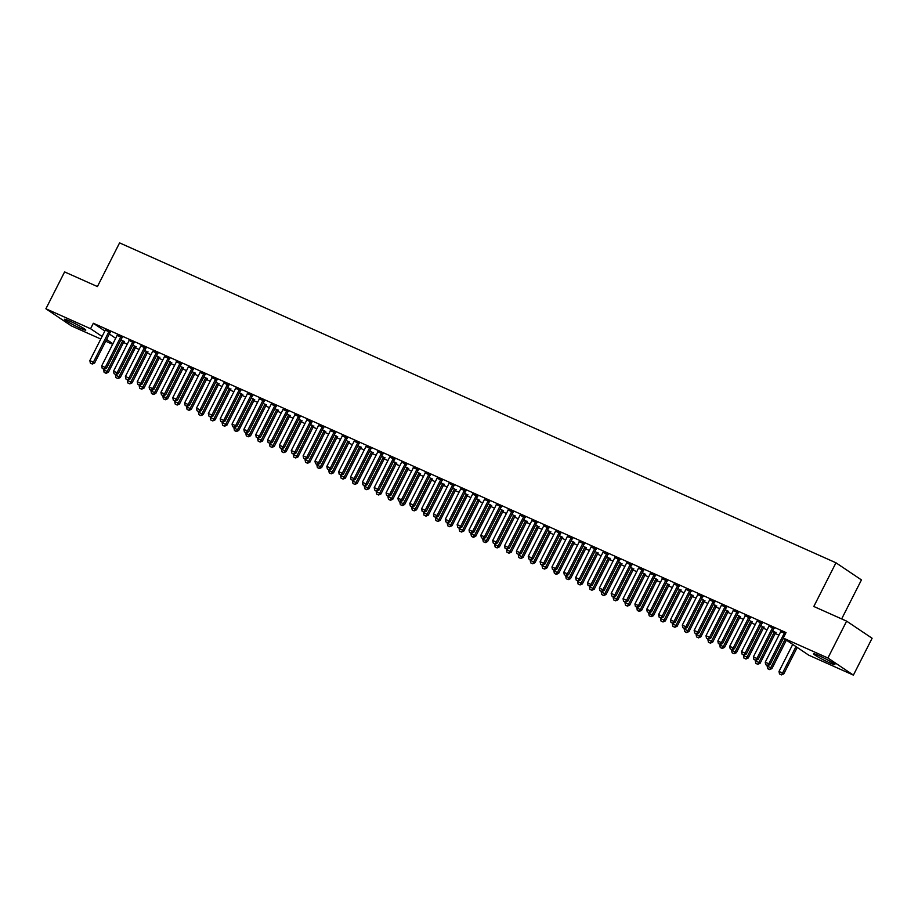 <?xml version="1.0" encoding="UTF-8"?>
<svg xmlns="http://www.w3.org/2000/svg" width="918" height="918" viewBox="0 0 918 918"><rect width="100%" height="100%" fill="white"/><g stroke="black" fill="none" stroke-linecap="round" stroke-linejoin="round"><path stroke-width="1.38" d="M69.734 321.082A11.98 0.929 26.9 0 1 80.623 326.567A11.98 0.929 26.9 0 1 85.787 330.101A11.98 0.929 26.9 0 1 80.474 328.3A11.98 0.929 26.9 0 1 69.596 322.803A11.98 0.929 26.9 0 1 64.432 319.269A11.98 0.929 26.9 0 1 69.734 321.082M818.822 655.59A11.98 0.929 26.9 0 1 829.711 661.075A11.98 0.929 26.9 0 1 834.875 664.621A11.98 0.929 26.9 0 1 829.562 662.807A11.98 0.929 26.9 0 1 818.684 657.322A11.98 0.929 26.9 0 1 813.509 653.777A11.98 0.929 26.9 0 1 818.822 655.59M123.517 342.483L127.258 344.147M135.371 347.773L139.1 349.437M147.224 353.063L150.954 354.727M159.066 358.353L162.807 360.017M170.92 363.643L174.649 365.318M182.762 368.933L186.503 370.608M194.616 374.223L198.345 375.898M206.47 379.524L210.199 381.188M218.312 384.814L222.053 386.478M230.166 390.104L233.895 391.768M242.008 395.394L245.749 397.058M253.861 400.684L257.591 402.348M265.704 405.974L269.444 407.638M277.557 411.264L281.287 412.939M289.411 416.554L293.14 418.229M301.253 421.844L304.994 423.519M313.107 427.145L316.836 428.809M324.949 432.435L328.69 434.099M336.803 437.725L340.532 439.389M348.656 443.015L352.386 444.679M360.499 448.305L364.228 449.969M372.352 453.595L376.082 455.259M384.194 458.885L387.935 460.561M396.048 464.175L399.778 465.851M407.89 469.465L411.631 471.141M419.744 474.767L423.473 476.431M431.598 480.057L435.327 481.721M443.44 485.347L447.181 487.01M455.294 490.637L459.023 492.3M467.136 495.927L470.877 497.59M478.989 501.217L482.719 502.88M490.832 506.506L494.572 508.182M502.685 511.796L506.415 513.472M514.539 517.098L518.268 518.762M526.381 522.388L530.122 524.052M538.235 527.678L541.964 529.342M550.077 532.968L553.818 534.632M561.931 538.258L565.66 539.922M573.784 543.548L577.514 545.212M585.627 548.838L589.356 550.502M597.48 554.128L601.21 555.803M609.322 559.418L613.063 561.093M621.176 564.719L624.906 566.383M633.018 570.009L636.759 571.673M644.872 575.299L648.601 576.963M656.726 580.589L660.455 582.253M668.568 585.879L672.309 587.543M680.422 591.169L684.151 592.833M692.264 596.459L696.005 598.123M704.117 601.749L707.847 603.424M715.96 607.039L719.701 608.714M727.813 612.34L731.543 614.004M739.667 617.63L743.396 619.294M751.509 622.92L755.25 624.584M763.363 628.21L767.092 629.874M775.205 633.5L778.946 635.164M112.639 344.319L105.696 341.221M100.785 339.029L71.374 325.89L45.9 308.769L90.572 328.724L102.093 336.458M841.657 618.916L861.44 579.912L835.965 562.791L119.581 242.88L97.423 286.565L64.604 271.912L45.9 308.769M835.965 562.791L813.807 606.477L846.625 621.142L872.1 638.251L853.396 675.12L808.735 655.165L783.249 638.044L827.921 657.999L853.396 675.12M135.967 346.912L132.789 345.111M122.186 337.663L117.091 335.38M159.663 357.492L156.485 355.691M145.893 348.243L140.695 345.925M183.359 368.072L180.192 366.271M169.589 358.823L164.494 356.551M207.055 378.664L203.888 376.85M193.285 369.403L188.259 366.775M230.751 389.243L227.584 387.442M216.981 379.983L211.886 377.711M254.447 399.823L251.28 398.022M240.677 390.575L235.49 388.245M278.143 410.403L274.975 408.602M264.373 401.155L259.278 398.871M301.85 420.983L298.671 419.182M288.08 411.734L282.882 409.417M325.546 431.575L322.379 429.762M311.776 422.314L306.578 419.996M349.242 442.155L346.075 440.353M335.472 432.906L330.377 430.622M372.938 452.735L369.77 450.933M359.167 443.486L353.969 441.168M396.633 463.315L393.466 461.513M382.863 454.066L377.768 451.794M420.329 473.906L417.162 472.093M406.559 464.646L401.545 462.018M444.037 484.486L440.858 482.684M430.267 475.226L425.16 472.954M467.732 495.066L464.565 493.264M453.962 485.817L448.936 483.178M491.428 505.646L488.261 503.844M477.658 496.397L472.563 494.113M515.124 516.226L511.957 514.424M501.354 506.977L496.328 504.349M538.82 526.817L535.653 525.004M525.05 517.557L519.863 515.239M562.516 537.397L559.349 535.596M548.746 528.148L543.651 525.865M586.223 547.977L583.045 546.176M572.453 538.728L567.255 536.41M609.919 558.557L606.741 556.756M596.149 549.308L591.043 547.036M633.615 569.149L630.448 567.335M619.845 559.888L614.75 557.616M657.311 579.728L654.144 577.927M643.541 570.468L638.446 568.196M681.007 590.308L677.84 588.507M667.237 581.06L662.142 578.776M704.703 600.888L701.536 599.087M690.933 591.64L685.838 589.356M728.41 611.468L725.231 609.667M714.629 602.219L709.442 599.902M752.106 622.06L748.927 620.247M738.336 612.799L733.138 610.481M775.802 632.64L772.635 630.838M762.032 623.391L756.937 621.107M785.556 633.5L780.529 631.653M783.249 638.044L786.026 632.582L93.338 323.262L104.859 330.996M109.345 334.014L115.702 338.283M773.874 628.681L768.859 626.042M750.178 618.089L745.083 615.817M763.948 627.35L760.781 625.548M726.482 607.509L721.284 605.191M740.252 616.77L737.085 614.957M702.786 596.93L697.691 594.657M716.556 606.178L713.389 604.377M679.09 586.35L673.892 584.032M692.86 595.598L689.693 593.797M655.395 575.77L650.288 573.486M669.165 585.018L665.986 583.217M631.687 565.178L626.501 562.86M645.457 574.438L642.29 572.625M607.991 554.598L602.805 552.28M621.761 563.847L618.594 562.045M584.296 544.018L579.201 541.735M598.066 553.267L594.898 551.466M560.6 533.438L555.401 531.12M574.37 542.687L571.203 540.886M536.904 522.847L531.809 520.575M550.674 532.107L547.507 530.306M513.208 512.267L508.01 509.949M526.978 521.527L523.799 519.714M489.501 501.687L484.406 499.415M503.282 510.936L500.103 509.134M465.805 491.107L460.618 488.789M479.575 500.356L476.408 498.554M442.109 480.527L437.014 478.244M455.879 489.776L452.712 487.974M418.413 469.936L413.215 467.618M432.183 479.196L429.016 477.383M394.717 459.356L389.519 457.038M408.487 468.605L405.32 466.803M371.021 448.776L365.915 446.492M384.791 458.025L381.613 456.223M347.325 438.196L342.127 435.878M361.095 447.445L357.917 445.643M323.618 427.604L318.523 425.332M337.388 436.865L334.221 435.063M299.922 417.024L294.827 414.752M313.692 426.285L310.525 424.472M276.226 406.444L271.131 404.172M289.996 415.693L286.829 413.892M252.53 395.865L247.435 393.581M266.3 405.113L263.133 403.312M228.834 385.285L223.74 383.001M242.604 394.533L239.426 392.732M205.139 374.693L199.94 372.375M218.909 383.954L215.73 382.14M181.431 364.113L176.245 361.795M195.201 373.362L192.034 371.56M157.735 353.533L152.64 351.25M171.505 362.782L168.338 360.981M134.039 342.953L129.013 340.314M147.809 352.202L144.642 350.401M110.344 332.362L105.249 330.09M124.114 341.622L120.947 339.821M106.58 339.476L112.925 343.745M846.625 621.142L827.921 657.999M93.338 323.262L90.572 328.724M742.042 654.132L744.028 655.062L742.042 654.132L741.537 651.608L756.776 621.578A1.538 1.297 -56.1 0 0 756.925 621.142L756.834 621.061M730.189 648.831L732.174 649.772L730.189 648.831L729.684 646.318L744.923 616.288A1.538 1.297 -56.1 0 0 745.083 615.84L744.991 615.771M682.797 627.671L684.782 628.6L682.797 627.671L682.292 625.158L697.531 595.116A1.538 1.297 -56.1 0 0 697.68 594.68L697.588 594.612M670.943 622.381L672.928 623.311L670.943 622.381L670.438 619.857L685.677 589.826A1.538 1.297 -56.1 0 0 685.838 589.39L685.746 589.322M647.247 611.801L649.233 612.731L647.247 611.801L646.742 609.277L661.981 579.247A1.538 1.297 -56.1 0 0 662.13 578.81L662.05 578.742M635.405 606.511L637.379 607.441L635.405 606.511L634.9 603.987L650.128 573.957A1.538 1.297 -56.1 0 0 650.288 573.52L650.196 573.44M623.551 601.21L625.537 602.151L623.551 601.21L623.047 598.697L638.285 568.667A1.538 1.297 -56.1 0 0 638.435 568.219L638.343 568.15M599.856 590.63L601.841 591.559L599.856 590.63L599.351 588.117L614.59 558.075A1.538 1.297 -56.1 0 0 614.739 557.639L614.647 557.57M576.16 580.05L578.145 580.979L576.16 580.05L575.655 577.537L590.894 547.495A1.538 1.297 -56.1 0 0 591.043 547.059L590.951 546.99M564.306 574.76L566.291 575.689L564.306 574.76L563.801 572.235L579.04 542.205A1.538 1.297 -56.1 0 0 579.189 541.769L579.097 541.7M528.757 558.89L530.742 559.819L528.757 558.89L528.252 556.365L543.49 526.335A1.538 1.297 -56.1 0 0 543.651 525.899L543.559 525.819M516.914 553.588L518.899 554.529L516.914 553.588L516.409 551.075L531.648 521.045A1.538 1.297 -56.1 0 0 531.797 520.598L531.706 520.529M469.511 532.429L471.496 533.358L469.511 532.429L469.018 529.915L484.245 499.874A1.538 1.297 -56.1 0 0 484.406 499.438L484.314 499.369M422.119 511.269L424.105 512.198L422.119 511.269L421.614 508.744L436.853 478.714A1.538 1.297 -56.1 0 0 437.002 478.278L436.922 478.198M362.874 484.807L364.859 485.737L362.874 484.807L362.369 482.294L377.608 452.253A1.538 1.297 -56.1 0 0 377.768 451.817L377.677 451.748M351.032 479.517L353.017 480.447L351.032 479.517L350.527 476.993L365.766 446.963A1.538 1.297 -56.1 0 0 365.915 446.527L365.823 446.458M315.482 463.647L317.467 464.577L315.482 463.647L314.977 461.123L330.216 431.093A1.538 1.297 -56.1 0 0 330.365 430.657L330.273 430.576M303.629 458.346L305.614 459.287L303.629 458.346L303.124 455.833L318.362 425.803A1.538 1.297 -56.1 0 0 318.523 425.355L318.431 425.286M256.237 437.186L258.222 438.115L256.237 437.186L255.732 434.662L270.971 404.631A1.538 1.297 -56.1 0 0 271.12 404.195L271.028 404.127M244.383 431.896L246.368 432.826L244.383 431.896L243.878 429.372L259.117 399.341A1.538 1.297 -56.1 0 0 259.278 398.905L259.186 398.837M232.541 426.606L234.526 427.536L232.541 426.606L232.036 424.082L247.275 394.051A1.538 1.297 -56.1 0 0 247.424 393.615L247.332 393.547M208.845 416.026L210.83 416.956L208.845 416.026L208.34 413.502L223.579 383.472A1.538 1.297 -56.1 0 0 223.728 383.036L223.636 382.955M196.991 410.725L198.976 411.666L196.991 410.725L196.486 408.212L211.725 378.182A1.538 1.297 -56.1 0 0 211.874 377.734L211.794 377.665M149.6 389.565L151.585 390.494L149.6 389.565L149.095 387.04L164.333 357.01A1.538 1.297 -56.1 0 0 164.483 356.574L164.391 356.505M137.746 384.275L139.731 385.204L137.746 384.275L137.241 381.75L152.48 351.72A1.538 1.297 -56.1 0 0 152.64 351.284L152.549 351.215M102.208 368.405L104.182 369.334L102.208 368.405L101.703 365.88L116.93 335.85A1.538 1.297 -56.1 0 0 117.091 335.414L116.999 335.334M765.738 664.712L767.723 665.642L765.738 664.712L765.233 662.188L780.472 632.158A1.538 1.297 -56.1 0 0 780.621 631.722M784.557 633.053L784.293 633.351A1.538 1.297 -56.1 0 0 784.029 633.741L768.791 663.783L770.03 664.609L767.723 665.642M783.444 638.171L770.03 664.609M765.233 662.188L768.791 663.783L767.517 665.504M792.716 644.413L779.003 671.448L782.561 673.032L795.975 646.593M781.287 674.753L779.508 673.961L781.493 674.891L782.561 673.032L783.8 673.869L797.214 647.431M779.003 671.448L779.508 673.961M781.493 674.891L783.8 673.869M753.885 659.422L755.87 660.352L753.885 659.422L753.38 656.898L768.618 626.868A1.538 1.297 -56.1 0 0 768.779 626.432M772.704 627.763L772.44 628.061A1.538 1.297 -56.1 0 0 772.176 628.451L756.937 658.493L758.176 659.319L755.87 660.352M774.115 628.405L773.679 628.899A1.538 1.297 -56.1 0 0 773.415 629.289L758.176 659.319M753.38 656.898L756.937 658.493L755.663 660.214M760.861 622.473L760.597 622.771A1.538 1.297 -56.1 0 0 760.322 623.161L745.095 653.191L746.334 654.029L744.028 655.062M762.273 623.115L761.837 623.609A1.538 1.297 -56.1 0 0 761.561 623.999L746.334 654.029M741.537 651.608L745.095 653.191L743.821 654.924M767.471 665.527L767.15 666.158L770.707 667.742L785.131 639.307M769.433 669.463L767.655 668.671L769.64 669.601L770.707 667.742L771.946 668.568L786.37 640.144M767.15 666.158L767.655 668.671M769.64 669.601L771.946 668.568M755.617 660.237L755.307 660.857L758.865 662.452L774.104 632.41A1.538 1.297 123.9 0 1 774.367 632.032L774.631 631.733M757.591 664.173L755.812 663.381L757.798 664.311L758.865 662.452L760.104 663.278L775.343 633.248A1.538 1.297 123.9 0 1 775.607 632.858L776.043 632.364M755.307 660.857L755.812 663.381M757.798 664.311L760.104 663.278M749.008 617.183L748.744 617.481A1.538 1.297 -56.1 0 0 748.48 617.871L733.241 647.901L734.48 648.739L732.174 649.772M750.419 617.825L749.983 618.319A1.538 1.297 -56.1 0 0 749.719 618.709L734.48 648.739M729.684 646.318L733.241 647.901L731.967 649.634M718.346 643.541L720.332 644.482L718.346 643.541L717.842 641.028L733.08 610.998A1.538 1.297 -56.1 0 0 733.23 610.55M737.165 611.893L736.89 612.191A1.538 1.297 -56.1 0 0 736.626 612.581L721.387 642.611L722.627 643.449L720.332 644.482M738.577 612.535L738.129 613.029A1.538 1.297 -56.1 0 0 737.865 613.408L722.627 643.449M717.842 641.028L721.387 642.611L720.125 644.333M743.775 654.947L743.454 655.567L747.011 657.162L762.25 627.12A1.538 1.297 123.9 0 1 762.514 626.73L762.778 626.432M745.737 658.883L743.959 658.091L745.944 659.021L747.011 657.162L748.25 657.988L763.489 627.958A1.538 1.297 123.9 0 1 763.753 627.568L764.189 627.074M743.454 655.567L743.959 658.091M745.944 659.021L748.25 657.988M731.921 649.657L731.612 650.277L735.169 651.872L750.396 621.83A1.538 1.297 123.9 0 1 750.66 621.44L750.935 621.142M733.895 653.593L732.116 652.801L734.102 653.731L735.169 651.872L736.408 652.698L751.635 622.668A1.538 1.297 123.9 0 1 751.899 622.278L752.347 621.784M731.612 650.277L732.116 652.801M734.102 653.731L736.408 652.698M706.493 638.251L708.478 639.18L706.493 638.251L705.988 635.738L721.227 605.696A1.538 1.297 -56.1 0 0 721.376 605.26M725.312 606.603L725.048 606.901A1.538 1.297 -56.1 0 0 724.784 607.291L709.545 637.321L710.784 638.159L708.478 639.18M726.723 607.246L726.287 607.727A1.538 1.297 -56.1 0 0 726.023 608.118L710.784 638.159M705.988 635.738L709.545 637.321L708.271 639.043M720.079 644.367L719.758 644.987L723.315 646.57L738.554 616.54A1.538 1.297 123.9 0 1 738.818 616.15L739.082 615.852M722.041 648.303L720.263 647.511L722.248 648.441L723.315 646.57L724.554 647.408L739.793 617.378A1.538 1.297 123.9 0 1 740.057 616.988L740.493 616.494M719.758 644.987L720.263 647.511M722.248 648.441L724.554 647.408M694.651 632.961L696.624 633.89L694.651 632.961L694.146 630.448L709.373 600.406A1.538 1.297 -56.1 0 0 709.534 599.97M713.47 601.313L713.194 601.611A1.538 1.297 -56.1 0 0 712.93 602.001L697.691 632.032L698.931 632.869L696.624 633.89M714.87 601.956L714.433 602.438A1.538 1.297 -56.1 0 0 714.17 602.828L698.931 632.869M694.146 630.448L697.691 632.032L696.418 633.753M708.226 639.077L707.916 639.697L711.461 641.28L726.7 611.25A1.538 1.297 123.9 0 1 726.964 610.86L727.24 610.562M710.188 643.013L708.421 642.21L710.394 643.151L711.461 641.28L712.701 642.118L727.94 612.088A1.538 1.297 123.9 0 1 728.203 611.698L728.651 611.204M707.916 639.697L708.421 642.21M710.394 643.151L712.701 642.118M701.616 596.023L701.352 596.321A1.538 1.297 -56.1 0 0 701.088 596.711L685.849 626.742L687.089 627.568L684.782 628.6M703.027 596.654L702.591 597.148A1.538 1.297 -56.1 0 0 702.327 597.538L687.089 627.568M682.292 625.158L685.849 626.742L684.576 628.463M689.762 590.733L689.498 591.031A1.538 1.297 -56.1 0 0 689.234 591.41L673.996 621.452L675.235 622.278L672.928 623.311M691.174 591.364L690.738 591.858A1.538 1.297 -56.1 0 0 690.474 592.248L675.235 622.278M670.438 619.857L673.996 621.452L672.722 623.173M659.101 617.091L661.086 618.021L659.101 617.091L658.596 614.567L673.835 584.536A1.538 1.297 -56.1 0 0 673.984 584.1M677.92 585.432L677.656 585.73A1.538 1.297 -56.1 0 0 677.381 586.12L662.153 616.162L663.393 616.988L661.086 618.021M679.331 586.074L678.895 586.568A1.538 1.297 -56.1 0 0 678.62 586.958L663.393 616.988M658.596 614.567L662.153 616.162L660.88 617.883M666.066 580.142L665.802 580.44A1.538 1.297 -56.1 0 0 665.539 580.83L650.3 610.872L651.539 611.698L649.233 612.731M667.478 580.784L667.042 581.278A1.538 1.297 -56.1 0 0 666.778 581.668L651.539 611.698M646.742 609.277L650.3 610.872L649.026 612.593M654.224 574.852L653.949 575.15A1.538 1.297 -56.1 0 0 653.685 575.54L638.446 605.57L639.685 606.408L637.379 607.441M655.636 575.494L655.188 575.988A1.538 1.297 -56.1 0 0 654.924 576.378L639.685 606.408M634.9 603.987L638.446 605.57L636.817 607.945L640.374 609.541L655.613 579.499A1.538 1.297 123.9 0 1 655.877 579.109L656.14 578.81M642.37 569.562L642.107 569.86A1.538 1.297 -56.1 0 0 641.843 570.25L626.604 600.28L627.843 601.118L625.537 602.151M643.782 570.204L643.346 570.698A1.538 1.297 -56.1 0 0 643.082 571.088L627.843 601.118M623.047 598.697L626.604 600.28L625.33 602.013M611.698 595.92L613.683 596.861L611.698 595.92L611.193 593.407L626.432 563.377A1.538 1.297 -56.1 0 0 626.592 562.929M630.517 564.272L630.253 564.57A1.538 1.297 -56.1 0 0 629.989 564.96L614.75 594.99L615.989 595.828L613.683 596.861M631.928 564.914L631.492 565.408A1.538 1.297 -56.1 0 0 631.228 565.786L615.989 595.828M611.193 593.407L614.75 594.99L613.476 596.711M618.675 558.982L618.411 559.28A1.538 1.297 -56.1 0 0 618.135 559.67L602.908 589.7L604.147 590.538L601.841 591.559M620.086 559.624L619.65 560.106A1.538 1.297 -56.1 0 0 619.386 560.496L604.147 590.538M599.351 588.117L602.908 589.7L601.634 591.421M588.002 585.34L589.987 586.269L588.002 585.34L587.497 582.827L602.736 552.785A1.538 1.297 -56.1 0 0 602.896 552.349M606.821 553.692L606.557 553.99A1.538 1.297 -56.1 0 0 606.293 554.38L591.054 584.41L592.294 585.248L589.987 586.269M608.232 554.334L607.796 554.816A1.538 1.297 -56.1 0 0 607.532 555.206L592.294 585.248M587.497 582.827L591.054 584.41L589.425 586.786L592.982 588.369L608.209 558.339A1.538 1.297 123.9 0 1 608.485 557.949L608.749 557.651M696.383 633.787L696.062 634.407L699.619 635.99L714.858 605.96A1.538 1.297 123.9 0 1 715.122 605.57L715.386 605.272M698.346 637.723L696.567 636.92L698.552 637.861L699.619 635.99L700.859 636.828L716.097 606.787A1.538 1.297 123.9 0 1 716.361 606.408L716.797 605.914M696.062 634.407L696.567 636.92M698.552 637.861L700.859 636.828M684.53 628.486L684.208 629.117L687.766 630.7L703.004 600.67A1.538 1.297 123.9 0 1 703.268 600.28L703.532 599.982M686.492 632.422L684.713 631.63L686.698 632.571L687.766 630.7L689.005 631.538L704.244 601.497A1.538 1.297 123.9 0 1 704.508 601.106L704.944 600.624M684.208 629.117L684.713 631.63M686.698 632.571L689.005 631.538M672.676 623.196L672.366 623.827L675.923 625.41L691.151 595.38A1.538 1.297 123.9 0 1 691.426 594.99L691.69 594.692M674.65 627.132L672.871 626.34L674.856 627.269L675.923 625.41L677.163 626.248L692.39 596.207A1.538 1.297 123.9 0 1 692.665 595.816L693.101 595.334M672.366 623.827L672.871 626.34M674.856 627.269L677.163 626.248M660.834 617.906L660.512 618.537L664.07 620.12L679.309 590.09A1.538 1.297 123.9 0 1 679.572 589.7L679.836 589.402M662.796 621.842L661.017 621.05L663.003 621.979L664.07 620.12L665.309 620.947L680.548 590.917A1.538 1.297 123.9 0 1 680.812 590.526L681.248 590.033M660.512 618.537L661.017 621.05M663.003 621.979L665.309 620.947M648.98 612.616L648.67 613.235L652.216 614.83L667.455 584.789A1.538 1.297 123.9 0 1 667.719 584.41L667.994 584.112M650.954 616.552L649.175 615.76L651.16 616.689L652.216 614.83L653.455 615.657L668.694 585.627A1.538 1.297 123.9 0 1 668.958 585.236L669.406 584.743M648.67 613.235L649.175 615.76M651.16 616.689L653.455 615.657M639.1 611.262L637.321 610.47L639.307 611.399L640.374 609.541L641.613 610.367L656.852 580.337A1.538 1.297 123.9 0 1 657.116 579.946L657.552 579.453M636.817 607.945L637.321 610.47M639.307 611.399L641.613 610.367M625.284 602.036L624.974 602.656L628.52 604.251L643.759 574.209A1.538 1.297 123.9 0 1 644.023 573.819L644.298 573.52M627.246 605.972L625.468 605.18L627.453 606.11L628.52 604.251L629.759 605.077L644.998 575.047A1.538 1.297 123.9 0 1 645.262 574.657L645.698 574.163M624.974 602.656L625.468 605.18M627.453 606.11L629.759 605.077M613.431 596.746L613.121 597.366L616.678 598.949L631.917 568.919A1.538 1.297 123.9 0 1 632.181 568.529L632.445 568.231M615.404 600.682L613.626 599.89L615.611 600.82L616.678 598.949L617.917 599.787L633.156 569.757A1.538 1.297 123.9 0 1 633.42 569.367L633.856 568.873M613.121 597.366L613.626 599.89M615.611 600.82L617.917 599.787M601.588 591.456L601.267 592.076L604.824 593.659L620.063 563.629A1.538 1.297 123.9 0 1 620.327 563.239L620.591 562.941M603.551 595.392L601.772 594.589L603.757 595.53L604.824 593.659L606.064 594.497L621.302 564.467A1.538 1.297 123.9 0 1 621.566 564.077L622.002 563.583M601.267 592.076L601.772 594.589M603.757 595.53L606.064 594.497M594.979 548.402L594.703 548.7A1.538 1.297 -56.1 0 0 594.439 549.09L579.201 579.12L580.451 579.946L578.145 580.979M596.39 549.033L595.943 549.526A1.538 1.297 -56.1 0 0 595.679 549.916L580.451 579.946M575.655 577.537L579.201 579.12L577.938 580.842M591.708 590.102L589.93 589.299L591.915 590.24L592.982 588.369L594.221 589.207L609.449 559.165A1.538 1.297 123.9 0 1 609.724 558.787L610.16 558.293M589.425 586.786L589.93 589.299M591.915 590.24L594.221 589.207M583.125 543.112L582.861 543.41A1.538 1.297 -56.1 0 0 582.597 543.789L567.358 573.83L568.598 574.657L566.291 575.689M584.536 543.743L584.1 544.236A1.538 1.297 -56.1 0 0 583.837 544.626L568.598 574.657M563.801 572.235L567.358 573.83L566.085 575.552M577.892 580.865L577.571 581.496L581.128 583.079L596.367 553.049A1.538 1.297 123.9 0 1 596.631 552.659L596.895 552.361M579.855 584.8L578.076 584.009L580.061 584.95L581.128 583.079L582.368 583.917L597.607 553.875A1.538 1.297 123.9 0 1 597.87 553.485L598.306 553.003M577.571 581.496L578.076 584.009M580.061 584.95L582.368 583.917M552.464 569.47L554.438 570.399L552.464 569.47L551.959 566.945L567.186 536.915A1.538 1.297 -56.1 0 0 567.347 536.479M571.283 537.81L571.007 538.109A1.538 1.297 -56.1 0 0 570.744 538.499L555.505 568.54L556.744 569.367L554.438 570.399M572.694 538.453L572.247 538.946A1.538 1.297 -56.1 0 0 571.983 539.336L556.744 569.367M551.959 566.945L555.505 568.54L554.231 570.262M566.039 575.575L565.729 576.206L569.275 577.789L584.514 547.759A1.538 1.297 123.9 0 1 584.777 547.369L585.053 547.071M568.001 579.51L566.234 578.719L568.208 579.648L569.275 577.789L570.514 578.627L585.753 548.585A1.538 1.297 123.9 0 1 586.017 548.195L586.464 547.713M565.729 576.206L566.234 578.719M568.208 579.648L570.514 578.627M540.61 564.18L542.595 565.109L540.61 564.18L540.105 561.655L555.344 531.625A1.538 1.297 -56.1 0 0 555.493 531.189M559.429 532.52L559.165 532.819A1.538 1.297 -56.1 0 0 558.901 533.209L543.663 563.25L544.902 564.077L542.595 565.109M560.841 533.163L560.405 533.656A1.538 1.297 -56.1 0 0 560.141 534.046L544.902 564.077M540.105 561.655L543.663 563.25L542.022 565.614L545.579 567.209L560.818 537.168A1.538 1.297 123.9 0 1 561.082 536.789L561.346 536.491M554.197 570.285L553.875 570.916L557.433 572.499L572.671 542.469A1.538 1.297 123.9 0 1 572.935 542.079L573.199 541.781M556.159 574.22L554.38 573.429L556.365 574.358L557.433 572.499L558.672 573.325L573.911 543.295A1.538 1.297 123.9 0 1 574.175 542.905L574.611 542.412M553.875 570.916L554.38 573.429M556.365 574.358L558.672 573.325M547.576 527.23L547.312 527.529A1.538 1.297 -56.1 0 0 547.048 527.919L531.809 557.949L533.048 558.787L530.742 559.819M548.987 527.873L548.551 528.366A1.538 1.297 -56.1 0 0 548.287 528.757L533.048 558.787M528.252 556.365L531.809 557.949L530.535 559.682M544.305 568.931L542.527 568.139L544.512 569.068L545.579 567.209L546.818 568.035L562.057 538.005A1.538 1.297 123.9 0 1 562.321 537.615L562.757 537.122M542.022 565.614L542.527 568.139M544.512 569.068L546.818 568.035M535.733 521.94L535.469 522.239A1.538 1.297 -56.1 0 0 535.194 522.629L519.967 552.659L521.206 553.497L518.899 554.529M537.145 522.583L536.709 523.076A1.538 1.297 -56.1 0 0 536.433 523.467L521.206 553.497M516.409 551.075L519.967 552.659L518.326 555.034L521.883 556.629L537.122 526.588A1.538 1.297 123.9 0 1 537.386 526.198L537.65 525.899M530.489 559.705L530.179 560.324L533.737 561.919L548.964 531.878A1.538 1.297 123.9 0 1 549.239 531.488L549.503 531.189M532.463 563.641L530.684 562.849L532.669 563.778L533.737 561.919L534.976 562.745L550.203 532.715A1.538 1.297 123.9 0 1 550.479 532.325L550.915 531.832M530.179 560.324L530.684 562.849M532.669 563.778L534.976 562.745M505.061 548.298L507.046 549.239L505.061 548.298L504.556 545.785L519.795 515.755A1.538 1.297 -56.1 0 0 519.955 515.308M523.88 516.65L523.616 516.949A1.538 1.297 -56.1 0 0 523.352 517.339L508.113 547.369L509.352 548.207L507.046 549.239M525.291 517.293L524.855 517.786A1.538 1.297 -56.1 0 0 524.591 518.165L509.352 548.207M504.556 545.785L508.113 547.369L506.839 549.09M520.609 558.351L518.831 557.559L520.816 558.488L521.883 556.629L523.122 557.456L538.361 527.425A1.538 1.297 123.9 0 1 538.625 527.035L539.061 526.542M518.326 555.034L518.831 557.559M520.816 558.488L523.122 557.456M493.218 543.008L495.204 543.938L493.218 543.008L492.714 540.495L507.952 510.454A1.538 1.297 -56.1 0 0 508.102 510.018M512.037 511.36L511.762 511.659A1.538 1.297 -56.1 0 0 511.498 512.049L496.259 542.079L497.499 542.917L495.204 543.938M513.449 512.003L513.001 512.485A1.538 1.297 -56.1 0 0 512.737 512.875L497.499 542.917M492.714 540.495L496.259 542.079L494.997 543.8M506.793 549.125L506.484 549.744L510.029 551.328L525.268 521.298A1.538 1.297 123.9 0 1 525.532 520.908L525.807 520.609M508.767 553.061L506.988 552.269L508.974 553.198L510.029 551.328L511.269 552.166L526.507 522.135A1.538 1.297 123.9 0 1 526.771 521.745L527.219 521.252M506.484 549.744L506.988 552.269M508.974 553.198L511.269 552.166M481.365 537.719L483.35 538.648L481.365 537.719L480.86 535.205L496.099 505.164A1.538 1.297 -56.1 0 0 496.248 504.728M500.184 506.07L499.92 506.369A1.538 1.297 -56.1 0 0 499.656 506.759L484.417 536.789L485.656 537.627L483.35 538.648M501.595 506.713L501.159 507.195A1.538 1.297 -56.1 0 0 500.895 507.585L485.656 537.627M480.86 535.205L484.417 536.789L483.143 538.51M494.951 543.835L494.63 544.454L498.187 546.038L513.426 516.008A1.538 1.297 123.9 0 1 513.69 515.618L513.954 515.319M496.913 547.771L495.135 546.967L497.12 547.908L498.187 546.038L499.426 546.876L514.665 516.845A1.538 1.297 123.9 0 1 514.929 516.455L515.365 515.962M494.63 544.454L495.135 546.967M497.12 547.908L499.426 546.876M488.342 500.78L488.066 501.079A1.538 1.297 -56.1 0 0 487.802 501.469L472.563 531.499L473.803 532.325L471.496 533.358M489.742 501.412L489.305 501.905A1.538 1.297 -56.1 0 0 489.042 502.295L473.803 532.325M469.018 529.915L472.563 531.499L470.934 533.874L474.491 535.458L489.73 505.428A1.538 1.297 123.9 0 1 489.994 505.038L490.258 504.739M483.097 538.545L482.788 539.164L486.333 540.748L501.572 510.718A1.538 1.297 123.9 0 1 501.836 510.328L502.112 510.029M485.06 542.481L483.293 541.677L485.266 542.618L486.333 540.748L487.573 541.586L502.812 511.544A1.538 1.297 123.9 0 1 503.075 511.165L503.523 510.672M482.788 539.164L483.293 541.677M485.266 542.618L487.573 541.586M457.669 527.139L459.654 528.068L457.669 527.139L457.164 524.614L472.403 494.584A1.538 1.297 -56.1 0 0 472.552 494.148L472.632 493.769M476.488 495.49L476.224 495.789A1.538 1.297 -56.1 0 0 475.96 496.168L460.721 526.209L461.961 527.035L459.654 528.068M477.899 496.122L477.463 496.615A1.538 1.297 -56.1 0 0 477.199 497.005L461.961 527.035M457.164 524.614L460.721 526.209L459.448 527.93M473.218 537.179L471.439 536.387L473.424 537.328L474.491 535.458L475.731 536.296L490.969 506.254A1.538 1.297 123.9 0 1 491.233 505.864L491.669 505.382M470.934 533.874L471.439 536.387M473.424 537.328L475.731 536.296M445.815 521.849L447.8 522.778L445.815 521.849L445.31 519.324L460.549 489.294A1.538 1.297 -56.1 0 0 460.71 488.858M464.634 490.189L464.37 490.487A1.538 1.297 -56.1 0 0 464.106 490.878L448.868 520.919L450.107 521.745L447.8 522.778M466.046 490.832L465.61 491.325A1.538 1.297 -56.1 0 0 465.346 491.715L450.107 521.745M445.31 519.324L448.868 520.919L447.594 522.64M459.402 527.953L459.08 528.584L462.638 530.168L477.876 500.138A1.538 1.297 123.9 0 1 478.14 499.748L478.404 499.449M461.364 531.889L459.585 531.097L461.57 532.027L462.638 530.168L463.877 531.006L479.116 500.964A1.538 1.297 123.9 0 1 479.38 500.574L479.816 500.092M459.08 528.584L459.585 531.097M461.57 532.027L463.877 531.006M433.973 516.559L435.958 517.488L433.973 516.559L433.468 514.034L448.707 484.004A1.538 1.297 -56.1 0 0 448.856 483.568M452.792 484.899L452.528 485.197A1.538 1.297 -56.1 0 0 452.253 485.588L437.025 515.629L438.265 516.455L435.958 517.488M454.203 485.542L453.767 486.035A1.538 1.297 -56.1 0 0 453.492 486.425L438.265 516.455M433.468 514.034L437.025 515.629L435.752 517.35M447.548 522.663L447.238 523.294L450.795 524.878L466.023 494.848A1.538 1.297 123.9 0 1 466.298 494.458L466.562 494.159M449.522 526.599L447.743 525.807L449.728 526.737L450.795 524.878L452.035 525.704L467.262 495.674A1.538 1.297 123.9 0 1 467.537 495.284L467.973 494.791M447.238 523.294L447.743 525.807M449.728 526.737L452.035 525.704M440.938 479.609L440.674 479.907A1.538 1.297 -56.1 0 0 440.411 480.298L425.172 510.328L426.411 511.165L424.105 512.198M442.35 480.252L441.914 480.745A1.538 1.297 -56.1 0 0 441.65 481.135L426.411 511.165M421.614 508.744L425.172 510.328L423.898 512.06M435.706 517.373L435.384 517.993L438.942 519.588L454.18 489.546A1.538 1.297 123.9 0 1 454.444 489.168L454.708 488.869M437.668 521.309L435.889 520.517L437.875 521.447L438.942 519.588L440.181 520.414L455.42 490.384A1.538 1.297 123.9 0 1 455.684 489.994L456.12 489.501M435.384 517.993L435.889 520.517M437.875 521.447L440.181 520.414M410.277 505.967L412.251 506.908L410.277 505.967L409.772 503.454L425 473.424A1.538 1.297 -56.1 0 0 425.16 472.977L425.241 472.598M429.096 474.319L428.821 474.617A1.538 1.297 -56.1 0 0 428.557 475.008L413.318 505.038L414.557 505.875L412.251 506.908M430.508 474.962L430.06 475.455A1.538 1.297 -56.1 0 0 429.796 475.845L414.557 505.875M409.772 503.454L413.318 505.038L412.044 506.77M423.852 512.083L423.542 512.703L427.088 514.298L442.327 484.256A1.538 1.297 123.9 0 1 442.591 483.866L442.866 483.568M425.826 516.019L424.047 515.227L426.032 516.157L427.088 514.298L428.327 515.124L443.566 485.094A1.538 1.297 123.9 0 1 443.83 484.704L444.278 484.211M423.542 512.703L424.047 515.227M426.032 516.157L428.327 515.124M398.423 500.677L400.409 501.618L398.423 500.677L397.919 498.164L413.157 468.134A1.538 1.297 -56.1 0 0 413.307 467.687M417.242 469.029L416.979 469.327A1.538 1.297 -56.1 0 0 416.715 469.718L401.476 499.748L402.715 500.585L400.409 501.618M418.654 469.672L418.218 470.165A1.538 1.297 -56.1 0 0 417.954 470.544L402.715 500.585M397.919 498.164L401.476 499.748L400.202 501.469M412.01 506.793L411.689 507.413L415.246 509.008L430.485 478.966A1.538 1.297 123.9 0 1 430.749 478.576L431.012 478.278M413.972 510.729L412.193 509.938L414.179 510.867L415.246 509.008L416.485 509.834L431.724 479.804A1.538 1.297 123.9 0 1 431.988 479.414L432.424 478.921M411.689 507.413L412.193 509.938M414.179 510.867L416.485 509.834M386.57 495.387L388.555 496.317L386.57 495.387L386.065 492.874L401.304 462.833A1.538 1.297 -56.1 0 0 401.464 462.397M405.389 463.739L405.125 464.038A1.538 1.297 -56.1 0 0 404.861 464.428L389.622 494.458L390.861 495.295L388.555 496.317M406.8 464.382L406.364 464.864A1.538 1.297 -56.1 0 0 406.1 465.254L390.861 495.295M386.065 492.874L389.622 494.458L388.348 496.179M400.156 501.503L399.835 502.123L403.392 503.707L418.631 473.677A1.538 1.297 123.9 0 1 418.895 473.286L419.159 472.988M402.118 505.439L400.34 504.648L402.325 505.577L403.392 503.707L404.631 504.544L419.87 474.514A1.538 1.297 123.9 0 1 420.134 474.124L420.57 473.631M399.835 502.123L400.34 504.648M402.325 505.577L404.631 504.544M374.728 490.097L376.713 491.027L374.728 490.097L374.223 487.584L389.461 457.543A1.538 1.297 -56.1 0 0 389.611 457.107M393.547 458.449L393.283 458.748A1.538 1.297 -56.1 0 0 393.007 459.138L377.78 489.168L379.019 490.005L376.713 491.027M394.958 459.092L394.522 459.574A1.538 1.297 -56.1 0 0 394.247 459.964L379.019 490.005M374.223 487.584L377.78 489.168L376.506 490.889M388.303 496.213L387.993 496.833L391.55 498.417L406.789 468.387A1.538 1.297 123.9 0 1 407.053 467.996L407.317 467.698M390.276 500.149L388.498 499.346L390.483 500.287L391.55 498.417L392.789 499.254L408.028 469.224A1.538 1.297 123.9 0 1 408.292 468.834L408.728 468.341M387.993 496.833L388.498 499.346M390.483 500.287L392.789 499.254M381.693 453.159L381.429 453.458A1.538 1.297 -56.1 0 0 381.165 453.848L365.926 483.878L367.166 484.704L364.859 485.737M383.104 453.79L382.668 454.284A1.538 1.297 -56.1 0 0 382.404 454.674L367.166 484.704M362.369 482.294L365.926 483.878L364.653 485.599M376.46 490.923L376.139 491.543L379.696 493.127L394.935 463.097A1.538 1.297 123.9 0 1 395.199 462.706L395.463 462.408M378.423 494.859L376.644 494.056L378.629 494.997L379.696 493.127L380.936 493.964L396.174 463.923A1.538 1.297 123.9 0 1 396.438 463.544L396.874 463.051M376.139 491.543L376.644 494.056M378.629 494.997L380.936 493.964M369.851 447.869L369.575 448.168A1.538 1.297 -56.1 0 0 369.311 448.546L354.073 478.588L355.312 479.414L353.017 480.447M371.262 448.5L370.815 448.994A1.538 1.297 -56.1 0 0 370.551 449.384L355.312 479.414M350.527 476.993L354.073 478.588L352.81 480.309M364.607 485.622L364.297 486.253L367.854 487.837L383.081 457.807A1.538 1.297 123.9 0 1 383.357 457.416L383.621 457.118M366.58 489.558L364.802 488.766L366.787 489.707L367.854 487.837L369.093 488.674L384.321 458.633A1.538 1.297 123.9 0 1 384.596 458.243L385.032 457.761M364.297 486.253L364.802 488.766M366.787 489.707L369.093 488.674M339.178 474.227L341.163 475.157L339.178 474.227L338.673 471.703L353.912 441.673A1.538 1.297 -56.1 0 0 354.061 441.237M357.997 442.568L357.733 442.866A1.538 1.297 -56.1 0 0 357.469 443.256L342.23 473.298L343.47 474.124L341.163 475.157M359.408 443.21L358.972 443.704A1.538 1.297 -56.1 0 0 358.709 444.094L343.47 474.124M338.673 471.703L342.23 473.298L340.957 475.019M352.764 480.332L352.443 480.963L356 482.547L371.239 452.517A1.538 1.297 123.9 0 1 371.503 452.126L371.767 451.828M354.727 484.268L352.948 483.476L354.933 484.406L356 482.547L357.24 483.384L372.478 453.343A1.538 1.297 123.9 0 1 372.742 452.953L373.178 452.471M352.443 480.963L352.948 483.476M354.933 484.406L357.24 483.384M327.336 468.937L329.31 469.867L327.336 468.937L326.831 466.413L342.058 436.383A1.538 1.297 -56.1 0 0 342.219 435.947M346.155 437.278L345.879 437.576A1.538 1.297 -56.1 0 0 345.616 437.966L330.377 468.008L331.616 468.834L329.31 469.867M347.566 437.92L347.119 438.414A1.538 1.297 -56.1 0 0 346.855 438.804L331.616 468.834M326.831 466.413L330.377 468.008L329.103 469.729M340.911 475.042L340.601 475.673L344.147 477.257L359.386 447.227A1.538 1.297 123.9 0 1 359.649 446.836L359.925 446.538M342.873 478.978L341.106 478.186L343.08 479.116L344.147 477.257L345.386 478.083L360.625 448.053A1.538 1.297 123.9 0 1 360.889 447.663L361.336 447.169M340.601 475.673L341.106 478.186M343.08 479.116L345.386 478.083M334.301 431.988L334.037 432.286A1.538 1.297 -56.1 0 0 333.773 432.676L318.535 462.706L319.774 463.544L317.467 464.577M335.713 432.63L335.277 433.124A1.538 1.297 -56.1 0 0 335.013 433.514L319.774 463.544M314.977 461.123L318.535 462.706L317.261 464.439M329.069 469.752L328.747 470.372L332.305 471.967L347.543 441.925A1.538 1.297 123.9 0 1 347.807 441.547L348.071 441.248M331.031 473.688L329.252 472.896L331.237 473.826L332.305 471.967L333.544 472.793L348.783 442.763A1.538 1.297 123.9 0 1 349.047 442.373L349.483 441.879M328.747 470.372L329.252 472.896M331.237 473.826L333.544 472.793M322.447 426.698L322.184 426.996A1.538 1.297 -56.1 0 0 321.92 427.386L306.681 457.416L307.92 458.254L305.614 459.287M323.859 427.34L323.423 427.834A1.538 1.297 -56.1 0 0 323.159 428.224L307.92 458.254M303.124 455.833L306.681 457.416L305.407 459.149M317.215 464.462L316.894 465.082L320.451 466.677L335.69 436.635A1.538 1.297 123.9 0 1 335.954 436.245L336.217 435.947M319.177 468.398L317.399 467.606L319.384 468.536L320.451 466.677L321.69 467.503L336.929 437.473A1.538 1.297 123.9 0 1 337.193 437.083L337.629 436.589M316.894 465.082L317.399 467.606M319.384 468.536L321.69 467.503M291.786 453.056L293.771 453.997L291.786 453.056L291.281 450.543L306.52 420.513A1.538 1.297 -56.1 0 0 306.669 420.065M310.605 421.408L310.341 421.706A1.538 1.297 -56.1 0 0 310.066 422.096L294.839 452.126L296.078 452.964L293.771 453.997M312.017 422.05L311.581 422.544A1.538 1.297 -56.1 0 0 311.305 422.923L296.078 452.964M291.281 450.543L294.839 452.126L293.565 453.848M305.361 459.172L305.051 459.792L308.609 461.387L323.836 431.345A1.538 1.297 123.9 0 1 324.111 430.955L324.375 430.657M307.335 463.108L305.556 462.316L307.541 463.246L308.609 461.387L309.848 462.213L325.075 432.183A1.538 1.297 123.9 0 1 325.351 431.793L325.787 431.299M305.051 459.792L305.556 462.316M307.541 463.246L309.848 462.213M279.933 447.766L281.918 448.695L279.933 447.766L279.428 445.253L294.667 415.211A1.538 1.297 -56.1 0 0 294.816 414.775L294.896 414.397M298.752 416.118L298.488 416.416A1.538 1.297 -56.1 0 0 298.224 416.806L282.985 446.836L284.224 447.674L281.918 448.695M300.163 416.761L299.727 417.242A1.538 1.297 -56.1 0 0 299.463 417.633L284.224 447.674M279.428 445.253L282.985 446.836L281.711 448.558M293.519 453.882L293.198 454.502L296.755 456.085L311.994 426.055A1.538 1.297 123.9 0 1 312.258 425.665L312.522 425.367M295.481 457.818L293.703 457.026L295.688 457.956L296.755 456.085L297.994 456.923L313.233 426.893A1.538 1.297 123.9 0 1 313.497 426.503L313.933 426.009M293.198 454.502L293.703 457.026M295.688 457.956L297.994 456.923M268.09 442.476L270.076 443.405L268.09 442.476L267.586 439.963L282.813 409.921A1.538 1.297 -56.1 0 0 282.974 409.485M286.909 410.828L286.634 411.126A1.538 1.297 -56.1 0 0 286.37 411.516L271.131 441.547L272.371 442.384L270.076 443.405M288.321 411.471L287.873 411.952A1.538 1.297 -56.1 0 0 287.609 412.343L272.371 442.384M267.586 439.963L271.131 441.547L269.869 443.268M281.665 448.592L281.356 449.212L284.901 450.795L300.14 420.765A1.538 1.297 123.9 0 1 300.404 420.375L300.679 420.077M283.639 452.528L281.86 451.725L283.846 452.666L284.901 450.795L286.141 451.633L301.379 421.603A1.538 1.297 123.9 0 1 301.643 421.213L302.091 420.719M281.356 449.212L281.86 451.725M283.846 452.666L286.141 451.633M275.056 405.538L274.792 405.836A1.538 1.297 -56.1 0 0 274.528 406.226L259.289 436.257L260.528 437.083L258.222 438.115M276.467 406.169L276.031 406.663A1.538 1.297 -56.1 0 0 275.767 407.053L260.528 437.083M255.732 434.662L259.289 436.257L258.015 437.978M269.823 443.302L269.502 443.922L273.059 445.505L288.298 415.475A1.538 1.297 123.9 0 1 288.562 415.085L288.826 414.787M271.785 447.238L270.007 446.435L271.992 447.376L273.059 445.505L274.298 446.343L289.537 416.302A1.538 1.297 123.9 0 1 289.801 415.923L290.237 415.429M269.502 443.922L270.007 446.435M271.992 447.376L274.298 446.343M263.202 400.248L262.938 400.546A1.538 1.297 -56.1 0 0 262.674 400.925L247.435 430.967L248.675 431.793L246.368 432.826M264.613 400.879L264.177 401.373A1.538 1.297 -56.1 0 0 263.914 401.763L248.675 431.793M243.878 429.372L247.435 430.967L246.162 432.688M257.969 438.001L257.66 438.632L261.205 440.215L276.444 410.185A1.538 1.297 123.9 0 1 276.708 409.795L276.984 409.497M259.932 441.937L258.165 441.145L260.138 442.074L261.205 440.215L262.445 441.053L277.684 411.012A1.538 1.297 123.9 0 1 277.947 410.621L278.383 410.139M257.66 438.632L258.165 441.145M260.138 442.074L262.445 441.053M251.36 394.947L251.096 395.245A1.538 1.297 -56.1 0 0 250.832 395.635L235.593 425.677L236.833 426.503L234.526 427.536M252.771 395.589L252.335 396.083A1.538 1.297 -56.1 0 0 252.071 396.473L236.833 426.503M232.036 424.082L235.593 425.677L234.319 427.398M246.116 432.711L245.806 433.342L249.363 434.925L264.602 404.895A1.538 1.297 123.9 0 1 264.866 404.505L265.13 404.207M248.089 436.647L246.311 435.855L248.296 436.784L249.363 434.925L250.603 435.763L265.841 405.722A1.538 1.297 123.9 0 1 266.105 405.331L266.541 404.849M245.806 433.342L246.311 435.855M248.296 436.784L250.603 435.763M220.687 421.316L222.672 422.246L220.687 421.316L220.182 418.792L235.421 388.762A1.538 1.297 -56.1 0 0 235.582 388.325M239.506 389.657L239.242 389.955A1.538 1.297 -56.1 0 0 238.978 390.345L223.74 420.375L224.979 421.213L222.672 422.246M240.918 390.299L240.482 390.793A1.538 1.297 -56.1 0 0 240.218 391.183L224.979 421.213M220.182 418.792L223.74 420.375L222.11 422.75L225.667 424.346L240.895 394.304A1.538 1.297 123.9 0 1 241.17 393.925L241.434 393.627M234.274 427.421L233.952 428.052L237.51 429.635L252.748 399.605A1.538 1.297 123.9 0 1 253.012 399.215L253.276 398.917M236.236 431.357L234.457 430.565L236.442 431.494L237.51 429.635L238.749 430.462L253.988 400.432A1.538 1.297 123.9 0 1 254.252 400.041L254.688 399.548M233.952 428.052L234.457 430.565M236.442 431.494L238.749 430.462M227.664 384.367L227.4 384.665A1.538 1.297 -56.1 0 0 227.125 385.055L211.897 415.085L213.137 415.923L210.83 416.956M229.075 385.009L228.639 385.503A1.538 1.297 -56.1 0 0 228.364 385.893L213.137 415.923M208.34 413.502L211.897 415.085L210.624 416.818M224.394 426.067L222.615 425.275L224.6 426.204L225.667 424.346L226.907 425.172L242.134 395.142A1.538 1.297 123.9 0 1 242.409 394.751L242.845 394.258M222.11 422.75L222.615 425.275M224.6 426.204L226.907 425.172M215.81 379.077L215.546 379.375A1.538 1.297 -56.1 0 0 215.282 379.765L200.044 409.795L201.283 410.633L198.976 411.666M217.222 379.719L216.786 380.213A1.538 1.297 -56.1 0 0 216.522 380.603L201.283 410.633M196.486 408.212L200.044 409.795L198.414 412.171L201.96 413.766L217.199 383.724A1.538 1.297 123.9 0 1 217.463 383.334L217.738 383.036M210.578 416.841L210.256 417.461L213.814 419.056L229.052 389.014A1.538 1.297 123.9 0 1 229.316 388.624L229.58 388.325M212.54 420.777L210.761 419.985L212.746 420.914L213.814 419.056L215.053 419.882L230.292 389.852A1.538 1.297 123.9 0 1 230.556 389.461L230.992 388.968M210.256 417.461L210.761 419.985M212.746 420.914L215.053 419.882M185.149 405.435L187.123 406.376L185.149 405.435L184.644 402.922L199.872 372.892A1.538 1.297 -56.1 0 0 200.032 372.444M203.968 373.787L203.693 374.085A1.538 1.297 -56.1 0 0 203.429 374.475L188.19 404.505L189.429 405.343L187.123 406.376M205.38 374.429L204.932 374.923A1.538 1.297 -56.1 0 0 204.668 375.301L189.429 405.343M184.644 402.922L188.19 404.505L186.916 406.226M200.698 415.487L198.919 414.695L200.904 415.624L201.96 413.766L203.199 414.592L218.438 384.562A1.538 1.297 123.9 0 1 218.702 384.172L219.15 383.678M198.414 412.171L198.919 414.695M200.904 415.624L203.199 414.592M173.295 400.145L175.281 401.074L173.295 400.145L172.791 397.632L188.029 367.59A1.538 1.297 -56.1 0 0 188.179 367.154M192.114 368.497L191.851 368.795A1.538 1.297 -56.1 0 0 191.587 369.185L176.348 399.215L177.587 400.053L175.281 401.074M193.526 369.139L193.09 369.621A1.538 1.297 -56.1 0 0 192.826 370.011L177.587 400.053M172.791 397.632L176.348 399.215L175.074 400.936M186.882 406.261L186.561 406.881L190.118 408.464L205.357 378.434A1.538 1.297 123.9 0 1 205.621 378.044L205.884 377.746M188.844 410.197L187.065 409.405L189.051 410.335L190.118 408.464L191.357 409.302L206.596 379.272A1.538 1.297 123.9 0 1 206.86 378.882L207.296 378.388M186.561 406.881L187.065 409.405M189.051 410.335L191.357 409.302M161.442 394.855L163.427 395.784L161.442 394.855L160.937 392.342L176.176 362.3A1.538 1.297 -56.1 0 0 176.336 361.864M180.261 363.207L179.997 363.505A1.538 1.297 -56.1 0 0 179.733 363.895L164.494 393.925L165.733 394.763L163.427 395.784M181.672 363.849L181.236 364.331A1.538 1.297 -56.1 0 0 180.972 364.721L165.733 394.763M160.937 392.342L164.494 393.925L163.22 395.647M175.028 400.971L174.707 401.591L178.264 403.174L193.503 373.144A1.538 1.297 123.9 0 1 193.767 372.754L194.031 372.456M176.99 404.907L175.212 404.104L177.197 405.045L178.264 403.174L179.503 404.012L194.742 373.982A1.538 1.297 123.9 0 1 195.006 373.592L195.442 373.098M174.707 401.591L175.212 404.104M177.197 405.045L179.503 404.012M168.419 357.917L168.155 358.215A1.538 1.297 -56.1 0 0 167.879 358.605L152.652 388.635L153.891 389.461L151.585 390.494M169.83 358.548L169.394 359.041A1.538 1.297 -56.1 0 0 169.119 359.431L153.891 389.461M149.095 387.04L152.652 388.635L151.011 391.011L154.568 392.594L169.807 362.564A1.538 1.297 123.9 0 1 170.071 362.174L170.335 361.876M163.174 395.681L162.865 396.301L166.422 397.884L181.661 367.854A1.538 1.297 123.9 0 1 181.925 367.464L182.189 367.166M165.148 399.617L163.37 398.814L165.355 399.755L166.422 397.884L167.661 398.722L182.9 368.68A1.538 1.297 123.9 0 1 183.164 368.302L183.6 367.808M162.865 396.301L163.37 398.814M165.355 399.755L167.661 398.722M156.565 352.627L156.301 352.925A1.538 1.297 -56.1 0 0 156.037 353.304L140.798 383.345L142.038 384.172L139.731 385.204M157.976 353.258L157.54 353.751A1.538 1.297 -56.1 0 0 157.276 354.141L142.038 384.172M137.241 381.75L140.798 383.345L139.525 385.067M153.295 394.315L151.516 393.524L153.501 394.453L154.568 392.594L155.808 393.432L171.046 363.39A1.538 1.297 123.9 0 1 171.31 363L171.746 362.518M151.011 391.011L151.516 393.524M153.501 394.453L155.808 393.432M125.904 378.985L127.889 379.914L125.904 378.985L125.399 376.46L140.638 346.43A1.538 1.297 -56.1 0 0 140.787 345.994M144.723 347.325L144.447 347.624A1.538 1.297 -56.1 0 0 144.183 348.014L128.945 378.055L130.184 378.882L127.889 379.914M146.134 347.968L145.687 348.461A1.538 1.297 -56.1 0 0 145.423 348.851L130.184 378.882M125.399 376.46L128.945 378.055L127.682 379.777M139.479 385.09L139.169 385.721L142.726 387.304L157.953 357.274A1.538 1.297 123.9 0 1 158.217 356.884L158.493 356.586M141.452 389.025L139.674 388.234L141.659 389.163L142.726 387.304L143.965 388.142L159.193 358.1A1.538 1.297 123.9 0 1 159.457 357.71L159.904 357.228M139.169 385.721L139.674 388.234M141.659 389.163L143.965 388.142M114.05 373.695L116.035 374.624L114.05 373.695L113.545 371.17L128.784 341.14A1.538 1.297 -56.1 0 0 128.933 340.704M132.869 342.035L132.605 342.334A1.538 1.297 -56.1 0 0 132.341 342.724L117.102 372.754L118.342 373.592L116.035 374.624M134.28 342.678L133.844 343.171A1.538 1.297 -56.1 0 0 133.58 343.561L118.342 373.592M113.545 371.17L117.102 372.754L115.829 374.487M127.636 379.8L127.315 380.431L130.872 382.014L146.111 351.984A1.538 1.297 123.9 0 1 146.375 351.594L146.639 351.296M129.599 383.735L127.82 382.944L129.805 383.873L130.872 382.014L132.112 382.84L147.35 352.81A1.538 1.297 123.9 0 1 147.614 352.42L148.05 351.927M127.315 380.431L127.82 382.944M129.805 383.873L132.112 382.84M121.027 336.745L120.751 337.044A1.538 1.297 -56.1 0 0 120.487 337.434L105.249 367.464L106.488 368.302L104.182 369.334M122.427 337.388L121.991 337.881A1.538 1.297 -56.1 0 0 121.727 338.272L106.488 368.302M101.703 365.88L105.249 367.464L103.619 369.839L107.177 371.434L122.415 341.393A1.538 1.297 123.9 0 1 122.679 341.003L122.943 340.704M115.783 374.51L115.473 375.129L119.019 376.724L134.257 346.683A1.538 1.297 123.9 0 1 134.521 346.304L134.797 346.006M117.745 378.445L115.978 377.654L117.952 378.583L119.019 376.724L120.258 377.55L135.497 347.52A1.538 1.297 123.9 0 1 135.761 347.13L136.208 346.637M115.473 375.129L115.978 377.654M117.952 378.583L120.258 377.55M90.354 363.103L92.339 364.044L90.354 363.103L89.849 360.59L105.088 330.56A1.538 1.297 -56.1 0 0 105.237 330.113L105.318 329.734M109.173 331.455L108.909 331.754A1.538 1.297 -56.1 0 0 108.645 332.144L93.407 362.174L94.646 363.012L92.339 364.044M110.585 332.098L110.149 332.591A1.538 1.297 -56.1 0 0 109.885 332.982L94.646 363.012M89.849 360.59L93.407 362.174L92.133 363.907M105.903 373.156L104.124 372.364L106.109 373.293L107.177 371.434L108.416 372.26L123.655 342.23A1.538 1.297 123.9 0 1 123.919 341.84L124.355 341.347M103.619 369.839L104.124 372.364M106.109 373.293L108.416 372.26M784.029 633.741L785.074 634.453M784.293 633.351L785.292 634.028M772.176 628.451L773.415 629.289M772.44 628.061L773.679 628.899M760.322 623.161L761.561 623.999M760.597 622.771L761.837 623.609M775.607 632.858L774.367 632.032M775.343 633.248L774.104 632.41M748.48 617.871L749.719 618.709M748.744 617.481L749.983 618.319M736.626 612.581L737.865 613.408M736.89 612.191L738.129 613.029M763.753 627.568L762.514 626.73M763.489 627.958L762.25 627.12M751.899 622.278L750.66 621.44M751.635 622.668L750.396 621.83M724.784 607.291L726.023 608.118M725.048 606.901L726.287 607.727M740.057 616.988L738.818 616.15M739.793 617.378L738.554 616.54M712.93 602.001L714.17 602.828M713.194 601.611L714.433 602.438M728.203 611.698L726.964 610.86M727.94 612.088L726.7 611.25M701.088 596.711L702.327 597.538M701.352 596.321L702.591 597.148M689.234 591.41L690.474 592.248M689.498 591.031L690.738 591.858M677.381 586.12L678.62 586.958M677.656 585.73L678.895 586.568M665.539 580.83L666.778 581.668M665.802 580.44L667.042 581.278M653.685 575.54L654.924 576.378M653.949 575.15L655.188 575.988M641.843 570.25L643.082 571.088M642.107 569.86L643.346 570.698M629.989 564.96L631.228 565.786M630.253 564.57L631.492 565.408M618.135 559.67L619.386 560.496M618.411 559.28L619.65 560.106M606.293 554.38L607.532 555.206M606.557 553.99L607.796 554.816M716.361 606.408L715.122 605.57M716.097 606.787L714.858 605.96M704.508 601.106L703.268 600.28M704.244 601.497L703.004 600.67M692.665 595.816L691.426 594.99M692.39 596.207L691.151 595.38M680.812 590.526L679.572 589.7M680.548 590.917L679.309 590.09M668.958 585.236L667.719 584.41M668.694 585.627L667.455 584.789M657.116 579.946L655.877 579.109M656.852 580.337L655.613 579.499M645.262 574.657L644.023 573.819M644.998 575.047L643.759 574.209M633.42 569.367L632.181 568.529M633.156 569.757L631.917 568.919M621.566 564.077L620.327 563.239M621.302 564.467L620.063 563.629M594.439 549.09L595.679 549.916M594.703 548.7L595.943 549.526M609.724 558.787L608.485 557.949M609.449 559.165L608.209 558.339M582.597 543.789L583.837 544.626M582.861 543.41L584.1 544.236M597.87 553.485L596.631 552.659M597.607 553.875L596.367 553.049M570.744 538.499L571.983 539.336M571.007 538.109L572.247 538.946M586.017 548.195L584.777 547.369M585.753 548.585L584.514 547.759M558.901 533.209L560.141 534.046M559.165 532.819L560.405 533.656M574.175 542.905L572.935 542.079M573.911 543.295L572.671 542.469M547.048 527.919L548.287 528.757M547.312 527.529L548.551 528.366M562.321 537.615L561.082 536.789M562.057 538.005L560.818 537.168M535.194 522.629L536.433 523.467M535.469 522.239L536.709 523.076M550.479 532.325L549.239 531.488M550.203 532.715L548.964 531.878M523.352 517.339L524.591 518.165M523.616 516.949L524.855 517.786M538.625 527.035L537.386 526.198M538.361 527.425L537.122 526.588M511.498 512.049L512.737 512.875M511.762 511.659L513.001 512.485M526.771 521.745L525.532 520.908M526.507 522.135L525.268 521.298M499.656 506.759L500.895 507.585M499.92 506.369L501.159 507.195M514.929 516.455L513.69 515.618M514.665 516.845L513.426 516.008M487.802 501.469L489.042 502.295M488.066 501.079L489.305 501.905M503.075 511.165L501.836 510.328M502.812 511.544L501.572 510.718M475.96 496.168L477.199 497.005M476.224 495.789L477.463 496.615M491.233 505.864L489.994 505.038M490.969 506.254L489.73 505.428M464.106 490.878L465.346 491.715M464.37 490.487L465.61 491.325M479.38 500.574L478.14 499.748M479.116 500.964L477.876 500.138M452.253 485.588L453.492 486.425M452.528 485.197L453.767 486.035M467.537 495.284L466.298 494.458M467.262 495.674L466.023 494.848M440.411 480.298L441.65 481.135M440.674 479.907L441.914 480.745M455.684 489.994L454.444 489.168M455.42 490.384L454.18 489.546M428.557 475.008L429.796 475.845M428.821 474.617L430.06 475.455M443.83 484.704L442.591 483.866M443.566 485.094L442.327 484.256M416.715 469.718L417.954 470.544M416.979 469.327L418.218 470.165M431.988 479.414L430.749 478.576M431.724 479.804L430.485 478.966M404.861 464.428L406.1 465.254M405.125 464.038L406.364 464.864M420.134 474.124L418.895 473.286M419.87 474.514L418.631 473.677M393.007 459.138L394.247 459.964M393.283 458.748L394.522 459.574M408.292 468.834L407.053 467.996M408.028 469.224L406.789 468.387M381.165 453.848L382.404 454.674M381.429 453.458L382.668 454.284M396.438 463.544L395.199 462.706M396.174 463.923L394.935 463.097M369.311 448.546L370.551 449.384M369.575 448.168L370.815 448.994M384.596 458.243L383.357 457.416M384.321 458.633L383.081 457.807M357.469 443.256L358.709 444.094M357.733 442.866L358.972 443.704M372.742 452.953L371.503 452.126M372.478 453.343L371.239 452.517M345.616 437.966L346.855 438.804M345.879 437.576L347.119 438.414M360.889 447.663L359.649 446.836M360.625 448.053L359.386 447.227M333.773 432.676L335.013 433.514M334.037 432.286L335.277 433.124M349.047 442.373L347.807 441.547M348.783 442.763L347.543 441.925M321.92 427.386L323.159 428.224M322.184 426.996L323.423 427.834M337.193 437.083L335.954 436.245M336.929 437.473L335.69 436.635M310.066 422.096L311.305 422.923M310.341 421.706L311.581 422.544M325.351 431.793L324.111 430.955M325.075 432.183L323.836 431.345M298.224 416.806L299.463 417.633M298.488 416.416L299.727 417.242M313.497 426.503L312.258 425.665M313.233 426.893L311.994 426.055M286.37 411.516L287.609 412.343M286.634 411.126L287.873 411.952M301.643 421.213L300.404 420.375M301.379 421.603L300.14 420.765M274.528 406.226L275.767 407.053M274.792 405.836L276.031 406.663M289.801 415.923L288.562 415.085M289.537 416.302L288.298 415.475M262.674 400.925L263.914 401.763M262.938 400.546L264.177 401.373M277.947 410.621L276.708 409.795M277.684 411.012L276.444 410.185M250.832 395.635L252.071 396.473M251.096 395.245L252.335 396.083M266.105 405.331L264.866 404.505M265.841 405.722L264.602 404.895M238.978 390.345L240.218 391.183M239.242 389.955L240.482 390.793M254.252 400.041L253.012 399.215M253.988 400.432L252.748 399.605M227.125 385.055L228.364 385.893M227.4 384.665L228.639 385.503M242.409 394.751L241.17 393.925M242.134 395.142L240.895 394.304M215.282 379.765L216.522 380.603M215.546 379.375L216.786 380.213M230.556 389.461L229.316 388.624M230.292 389.852L229.052 389.014M203.429 374.475L204.668 375.301M203.693 374.085L204.932 374.923M218.702 384.172L217.463 383.334M218.438 384.562L217.199 383.724M191.587 369.185L192.826 370.011M191.851 368.795L193.09 369.621M206.86 378.882L205.621 378.044M206.596 379.272L205.357 378.434M179.733 363.895L180.972 364.721M179.997 363.505L181.236 364.331M195.006 373.592L193.767 372.754M194.742 373.982L193.503 373.144M167.879 358.605L169.119 359.431M168.155 358.215L169.394 359.041M183.164 368.302L181.925 367.464M182.9 368.68L181.661 367.854M156.037 353.304L157.276 354.141M156.301 352.925L157.54 353.751M171.31 363L170.071 362.174M171.046 363.39L169.807 362.564M144.183 348.014L145.423 348.851M144.447 347.624L145.687 348.461M159.457 357.71L158.217 356.884M159.193 358.1L157.953 357.274M132.341 342.724L133.58 343.561M132.605 342.334L133.844 343.171M147.614 352.42L146.375 351.594M147.35 352.81L146.111 351.984M120.487 337.434L121.727 338.272M120.751 337.044L121.991 337.881M135.761 347.13L134.521 346.304M135.497 347.52L134.257 346.683M108.645 332.144L109.885 332.982M108.909 331.754L110.149 332.591M123.919 341.84L122.679 341.003M123.655 342.23L122.415 341.393"/></g></svg>
